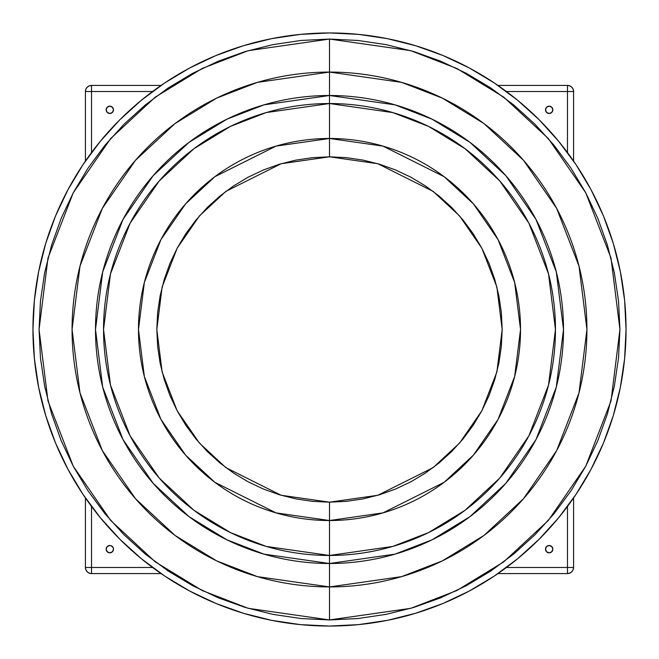 <?xml version="1.0" encoding="UTF-8"?>
<svg xmlns="http://www.w3.org/2000/svg" width="659" height="659" viewBox="0 0 659 659"><rect width="100%" height="100%" fill="white"/><g stroke="black" fill="none" stroke-linecap="round" stroke-linejoin="round"><path stroke-width="0.99" d="M329.5 555.463L392.772 546.426L428.523 532.612L465.081 510.272L499.753 478.08L528.88 435.838L548.51 385.12L555.463 329.5L548.51 273.88L528.88 223.162L499.753 180.92L465.081 148.728L428.523 126.388L392.772 112.574L329.5 103.537A225.963 225.963 0 0 0 103.537 329.5A225.963 225.963 0 0 0 329.5 555.463L329.5 520.528A191.028 191.028 0 0 1 138.472 329.5A191.028 191.028 0 0 1 329.5 138.472L276.014 146.117L214.883 176.678L185.574 203.895L160.944 239.604L144.354 282.48L138.472 329.5L144.354 376.52L160.944 419.396L185.574 455.105L214.883 482.322L276.014 512.883L329.5 520.528L329.5 502.183L281.146 495.271L225.889 467.643L199.397 443.046L177.139 410.763L162.13 372.005L156.817 329.5L162.13 286.994L177.139 248.237L199.397 215.954L225.889 191.357L281.146 163.729L329.5 156.817L346.428 157.649L363.191 160.137L379.625 164.256L395.581 169.964L410.903 177.213L425.434 185.92L439.042 196.02L451.604 207.396L462.98 219.958L473.08 233.566L481.787 248.097L489.036 263.419L494.744 279.375L498.863 295.809L501.351 312.572L502.183 329.5L501.351 346.428L498.863 363.191L494.744 379.625L489.036 395.581L481.787 410.903L473.08 425.434L462.98 439.042L451.604 451.604L439.042 462.98L425.434 473.08L410.903 481.787L395.581 489.036L379.625 494.744L363.191 498.863L346.428 501.351L329.5 502.183L312.572 501.351L295.809 498.863L279.375 494.744L263.419 489.036L248.097 481.787L233.566 473.08L219.958 462.98L207.396 451.604L196.02 439.042L185.92 425.434L177.213 410.903L169.964 395.581L164.256 379.625L160.137 363.191L157.649 346.428L156.817 329.5L157.649 312.572L160.137 295.809L164.256 279.375L169.964 263.419L177.213 248.097L185.92 233.566L196.02 219.958L207.396 207.396L219.958 196.02L233.566 185.92L248.097 177.213L263.419 169.964L279.375 164.256L295.809 160.137L312.572 157.649L329.5 156.817L329.5 138.472L329.5 156.817L377.854 163.729L433.111 191.357L459.603 215.954L481.861 248.237L496.87 286.994L502.183 329.5L496.87 372.005L481.861 410.763L459.603 443.046L433.111 467.643L377.854 495.271L329.5 502.183L329.5 520.528L382.986 512.883L444.117 482.322L473.426 455.105L498.056 419.396L514.646 376.52L520.528 329.5L514.646 282.48L498.056 239.604L473.426 203.895L444.117 176.678L382.986 146.117L329.5 138.472L329.5 72.07L401.578 82.367L442.304 98.1L483.953 123.554L523.452 160.236L556.641 208.359L579.006 266.129L586.93 329.5L579.006 392.871L556.641 450.641L523.452 498.764L483.953 535.446L442.304 560.9L401.578 576.633L329.5 586.93L329.5 619.938L410.821 608.315L456.769 590.563L503.764 561.847L548.321 520.47L585.769 466.177L611 400.993L619.938 329.5L611 258.007L585.769 192.823L548.321 138.53L503.764 97.153L456.769 68.437L410.821 50.685L329.5 39.062L329.5 95.497A234.003 234.003 0 0 1 563.503 329.5A234.003 234.003 0 0 1 329.5 563.503L329.5 586.93A257.43 257.43 0 0 0 586.93 329.5A257.43 257.43 0 0 0 329.5 72.07A257.43 257.43 0 0 0 72.07 329.5A257.43 257.43 0 0 0 329.5 586.93L329.5 563.503L263.979 554.137L226.96 539.836L189.1 516.697L153.201 483.36L123.027 439.619L102.697 387.097L95.497 329.5L102.697 271.903L123.027 219.381L153.201 175.64L189.1 142.303L226.96 119.164L263.979 104.863L329.5 95.497L329.5 103.537L266.228 112.574L230.477 126.388L193.919 148.728L159.247 180.92L130.12 223.162L110.49 273.88L103.537 329.5L110.49 385.12L130.12 435.838L159.247 478.08L193.919 510.272L230.477 532.612L266.228 546.426L329.5 555.463L329.5 563.503L329.5 555.463A225.963 225.963 0 0 0 555.463 329.5A225.963 225.963 0 0 0 329.5 103.537L329.5 138.472A191.028 191.028 0 0 1 520.528 329.5A191.028 191.028 0 0 1 329.5 520.528L329.5 554.318M34.375 358.57L38.65 387.352L34.375 358.57L32.95 329.5L34.375 300.43L38.65 271.648L45.718 243.418L55.521 216.012L67.968 189.71L82.927 164.742L100.267 141.372L119.806 119.806L141.372 100.267L164.742 82.927L189.71 67.968L216.012 55.521L243.418 45.718L271.648 38.65L300.43 34.375L329.5 32.95A296.55 296.55 0 0 1 626.05 329.5A296.55 296.55 0 0 1 329.5 626.05A296.55 296.55 0 0 1 32.95 329.5A296.55 296.55 0 0 1 329.5 32.95L358.57 34.375L387.352 38.65L415.582 45.718L442.988 55.521L469.29 67.968L494.258 82.927L517.628 100.267L539.194 119.806L558.733 141.372L576.073 164.742L591.032 189.71L576.073 164.742M107.244 112.425L106.173 109.831L107.244 107.244L109.831 106.173L112.425 107.244L113.496 109.831L112.425 112.425L109.831 113.496L107.244 112.425A3.657 3.657 0 0 0 109.831 113.496A3.657 3.657 0 0 1 106.173 109.831A3.657 3.657 0 0 1 109.831 106.173A3.657 3.657 0 0 0 107.236 112.417M112.417 546.575A3.657 3.657 0 0 0 107.252 546.575L109.831 545.504L111.231 545.784L113.216 547.769L113.496 549.169L112.425 551.756L109.831 552.827A3.657 3.657 0 0 1 106.173 549.169A3.657 3.657 0 0 1 109.831 545.504A3.657 3.657 0 0 1 113.496 549.169A3.657 3.657 0 0 1 109.831 552.827L107.244 551.756A3.657 3.657 0 0 0 112.417 551.764M107.236 546.583A3.657 3.657 0 0 0 107.236 551.748L106.173 549.169L107.244 546.575M546.583 551.764A3.657 3.657 0 0 0 549.161 552.827A3.657 3.657 0 0 1 545.504 549.169A3.657 3.657 0 0 1 549.169 545.504A3.657 3.657 0 0 0 546.583 546.575M546.575 546.583A3.657 3.657 0 0 0 546.575 551.748L545.504 549.169L546.575 546.575L549.169 545.504L551.756 546.575L552.827 549.169L551.756 551.756L549.169 552.827L546.575 551.756M546.583 112.425A3.657 3.657 0 0 0 549.161 113.496A3.657 3.657 0 0 1 545.504 109.831A3.657 3.657 0 0 1 549.169 106.173A3.657 3.657 0 0 0 546.583 107.236M546.575 107.244L549.169 106.173L551.756 107.244L552.827 109.831L551.756 112.425L549.169 113.496L546.575 112.425L545.504 109.831L546.575 107.244A3.657 3.657 0 0 0 546.575 112.417M85.423 567.473L91.527 567.473L91.527 506.45L91.527 567.473L85.423 567.473L85.423 497.932L85.423 567.473L85.892 569.804L87.21 571.79L89.196 573.108L91.527 573.577L161.068 573.577L91.527 573.577A6.104 6.104 0 0 1 85.423 567.473C85.785 571.18 87.82 573.215 91.527 573.577L91.527 567.473L152.55 567.473L91.527 567.473L91.527 573.577M85.423 161.068L85.423 91.527L85.423 161.068M91.527 85.423L91.527 91.527L152.55 91.527L91.527 91.527L91.527 85.423L161.068 85.423L91.527 85.423L89.196 85.892L87.21 87.21L85.892 89.196L85.423 91.527A6.104 6.104 0 0 1 91.527 85.423A6.104 6.104 0 0 0 85.423 91.527L91.527 91.527L91.527 152.55L91.527 91.527L85.423 91.527M497.932 85.423L567.473 85.423A6.104 6.104 0 0 1 573.577 91.527L573.577 161.068L573.577 91.527L573.108 89.196L571.79 87.21L569.804 85.892L567.473 85.423L567.473 91.527L506.45 91.527L567.473 91.527L567.473 152.55L567.473 91.527L573.577 91.527L567.473 91.527L567.473 85.423L497.932 85.423M573.577 497.932L573.577 567.473A6.104 6.104 0 0 1 567.473 573.577L497.932 573.577L567.473 573.577L569.804 573.108L571.79 571.79L573.108 569.804L573.577 567.473L567.473 567.473L567.473 506.45L567.473 567.473L506.45 567.473L567.473 567.473L567.473 573.577L567.473 567.473L573.577 567.473L573.577 497.932M567.473 573.577C571.18 573.215 573.215 571.18 573.577 567.473M573.577 91.527C573.215 87.82 571.18 85.785 567.473 85.423M551.764 112.417A3.657 3.657 0 0 0 549.169 106.173A3.657 3.657 0 0 1 552.827 109.831A3.657 3.657 0 0 1 549.169 113.496A3.657 3.657 0 0 0 551.748 112.425M551.748 546.575A3.657 3.657 0 0 0 549.169 545.504A3.657 3.657 0 0 1 552.827 549.169A3.657 3.657 0 0 1 549.169 552.827A3.657 3.657 0 0 0 551.764 546.583M112.425 551.748A3.657 3.657 0 0 0 112.425 546.583M112.417 107.236A3.657 3.657 0 0 0 109.839 106.173A3.657 3.657 0 0 1 113.496 109.831A3.657 3.657 0 0 1 109.831 113.496A3.657 3.657 0 0 0 112.417 112.425M112.425 112.417A3.657 3.657 0 0 0 112.425 107.252M469.29 591.032L494.258 576.073L469.29 591.032L442.988 603.479L415.582 613.282L387.352 620.35L358.57 624.625L329.5 626.05L300.43 624.625L271.648 620.35L243.418 613.282L216.012 603.479L189.71 591.032L164.742 576.073L141.372 558.733L119.806 539.194L100.267 517.628L82.927 494.258L67.968 469.29L55.521 442.988L45.718 415.582L38.65 387.352M329.5 95.497L395.021 104.863L432.04 119.164L469.9 142.303L505.799 175.64L535.973 219.381L556.303 271.903L563.503 329.5L556.303 387.097L535.973 439.619L505.799 483.36L469.9 516.697L432.04 539.836L395.021 554.137L329.5 563.503A234.003 234.003 0 0 1 95.497 329.5A234.003 234.003 0 0 1 329.5 95.497M329.5 619.938L329.5 586.93L257.422 576.633L216.696 560.9L175.047 535.446L135.548 498.764L102.359 450.641L79.994 392.871L72.07 329.5L79.994 266.129L102.359 208.359L135.548 160.236L175.047 123.554L216.696 98.1L257.422 82.367L329.5 72.07L329.5 39.062L248.179 50.685L202.231 68.437L155.236 97.153L110.679 138.53L73.231 192.823L48 258.007L39.062 329.5L48 400.993L73.231 466.177L110.679 520.47L155.236 561.847L202.231 590.563L248.179 608.315L329.5 619.938L357.969 618.537L386.158 614.353L413.811 607.433L440.649 597.828L466.407 585.645L490.856 570.991L513.748 554.013L534.869 534.869L554.013 513.748L570.991 490.856L585.645 466.407L597.828 440.649L607.433 413.811L614.353 386.158L618.537 357.969L619.938 329.5L618.537 301.031L614.353 272.842L607.433 245.189L597.828 218.351L585.645 192.593L570.991 168.144L554.013 145.252L534.869 124.131L513.748 104.987L490.856 88.009L466.407 73.355L440.649 61.172L413.811 51.567L386.158 44.647L357.969 40.463L329.5 39.062L301.031 40.463L272.842 44.647L245.189 51.567L218.351 61.172L192.593 73.355L168.144 88.009L145.252 104.987L124.131 124.131L104.987 145.252L88.009 168.144L73.355 192.593L61.172 218.351L51.567 245.189L44.647 272.842L40.463 301.031L39.062 329.5L40.463 357.969L44.647 386.158L51.567 413.811L61.172 440.649L73.355 466.407L88.009 490.856L104.987 513.748L124.131 534.869L145.252 554.013L168.144 570.991L192.593 585.645L218.351 597.828L245.189 607.433L272.842 614.353L301.031 618.537L329.5 619.938M591.032 189.71L603.479 216.012L613.282 243.418L620.35 271.648L624.625 300.43L626.05 329.5L624.625 358.57L620.35 387.352L613.282 415.582L603.479 442.988L591.032 469.29L576.073 494.258L558.733 517.628L539.194 539.194L517.628 558.733L494.258 576.073"/></g></svg>
